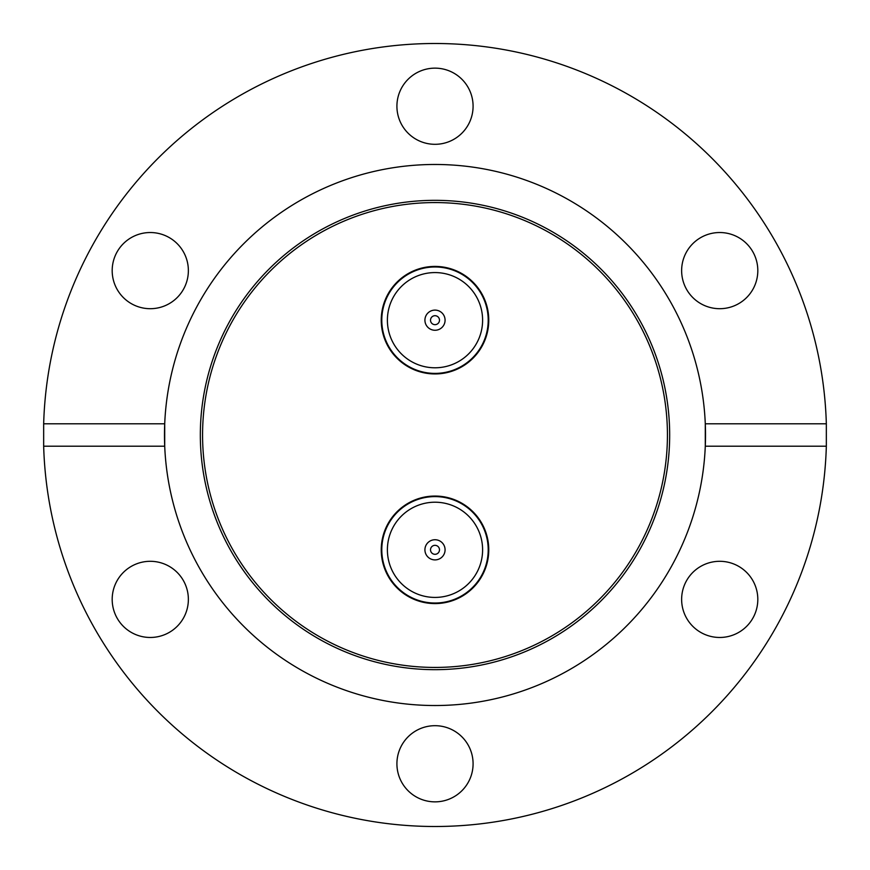 <?xml version="1.0" encoding="UTF-8"?>
<svg xmlns="http://www.w3.org/2000/svg" width="870" height="870" viewBox="0 0 870 870"><rect width="100%" height="100%" fill="white"/><g stroke="black" fill="none" stroke-linecap="round" stroke-linejoin="round"><path stroke-width="1.3" d="M435 373.948A53.766 53.766 0 0 1 381.234 320.182A53.766 53.766 0 0 1 435 266.416A53.766 53.766 0 0 1 488.766 320.182A53.766 53.766 0 0 1 435 373.948M435 603.584A53.766 53.766 0 0 1 381.234 549.818A53.766 53.766 0 0 1 435 496.052A53.766 53.766 0 0 1 488.766 549.818A53.766 53.766 0 0 1 435 603.584M435 669.672A234.672 234.672 0 0 1 200.328 435A234.672 234.672 0 0 1 435 200.328A234.672 234.672 0 0 1 669.672 435A234.672 234.672 0 0 1 435 669.672M435 667.431A232.431 232.431 0 0 1 202.569 435A232.431 232.431 0 0 1 435 202.569A232.431 232.431 0 0 1 667.431 435A232.431 232.431 0 0 1 435 667.431M826.337 423.799L705.287 423.799A270.526 270.526 0 0 1 435 705.526A270.526 270.526 0 0 1 164.713 446.201L164.713 423.799A270.526 270.526 0 0 1 435 164.474A270.526 270.526 0 0 1 705.287 423.799L705.287 446.201L826.337 446.201L826.337 423.799A391.5 391.5 0 0 0 435 43.5A391.5 391.5 0 0 0 43.663 423.799L164.713 423.799A270.526 270.526 0 0 0 164.713 446.201L43.663 446.201A391.5 391.5 0 0 0 435 826.5A391.5 391.5 0 0 0 826.337 446.201M473.084 763.773A38.084 38.084 0 0 0 435 725.689A38.084 38.084 0 0 0 396.916 763.773A38.084 38.084 0 0 0 435 801.857A38.084 38.084 0 0 0 473.084 763.773M188.366 599.386A38.084 38.084 0 0 0 150.282 561.302A38.084 38.084 0 0 0 112.186 599.386A38.084 38.084 0 0 0 150.282 637.471A38.084 38.084 0 0 0 188.366 599.386M150.282 232.529A38.084 38.084 0 0 0 112.186 270.613A38.084 38.084 0 0 0 150.282 308.698A38.084 38.084 0 0 0 188.366 270.613A38.084 38.084 0 0 0 150.282 232.529M473.084 106.227A38.084 38.084 0 0 0 435 68.143A38.084 38.084 0 0 0 396.916 106.227A38.084 38.084 0 0 0 435 144.311A38.084 38.084 0 0 0 473.084 106.227M757.813 270.613A38.084 38.084 0 0 0 719.718 232.529A38.084 38.084 0 0 0 681.634 270.613A38.084 38.084 0 0 0 719.718 308.698A38.084 38.084 0 0 0 757.813 270.613M719.718 561.302A38.084 38.084 0 0 0 681.634 599.386A38.084 38.084 0 0 0 719.718 637.471A38.084 38.084 0 0 0 757.813 599.386A38.084 38.084 0 0 0 719.718 561.302M43.663 446.201L43.663 423.799M435.794 539.77A10.081 10.081 0 0 1 445.048 550.612A10.081 10.081 0 0 1 434.206 559.867A10.081 10.081 0 0 1 424.951 549.024A10.081 10.081 0 0 1 435.794 539.77A10.081 10.081 0 0 1 445.048 550.612A10.081 10.081 0 0 1 434.206 559.867M431.248 597.277A47.611 47.611 0 0 1 387.541 546.066A47.611 47.611 0 0 1 438.752 502.36A47.611 47.611 0 0 1 482.458 553.57A47.611 47.611 0 0 1 431.248 597.277M439.198 496.77A53.211 53.211 0 0 1 488.037 554.016A53.211 53.211 0 0 1 430.802 602.856A53.211 53.211 0 0 1 381.963 545.62A53.211 53.211 0 0 1 439.198 496.77M434.206 330.23A10.081 10.081 0 0 1 424.951 319.388A10.081 10.081 0 0 1 435.794 310.133A10.081 10.081 0 0 1 445.048 320.976A10.081 10.081 0 0 1 434.206 330.23A10.081 10.081 0 0 1 424.951 319.388A10.081 10.081 0 0 1 435.794 310.133M438.752 272.723A47.611 47.611 0 0 1 482.458 323.934A47.611 47.611 0 0 1 431.248 367.64A47.611 47.611 0 0 1 387.541 316.43A47.611 47.611 0 0 1 438.752 272.723M430.802 373.23A53.211 53.211 0 0 1 381.963 315.984A53.211 53.211 0 0 1 439.198 267.144A53.211 53.211 0 0 1 488.037 324.379A53.211 53.211 0 0 1 430.802 373.23M435.348 545.349A4.481 4.481 0 0 1 439.47 550.166A4.481 4.481 0 0 1 434.652 554.288A4.481 4.481 0 0 1 430.53 549.459A4.481 4.481 0 0 1 435.348 545.349M434.652 324.651A4.481 4.481 0 0 1 430.53 319.834A4.481 4.481 0 0 1 435.348 315.712A4.481 4.481 0 0 1 439.47 320.541A4.481 4.481 0 0 1 434.652 324.651"/></g></svg>
